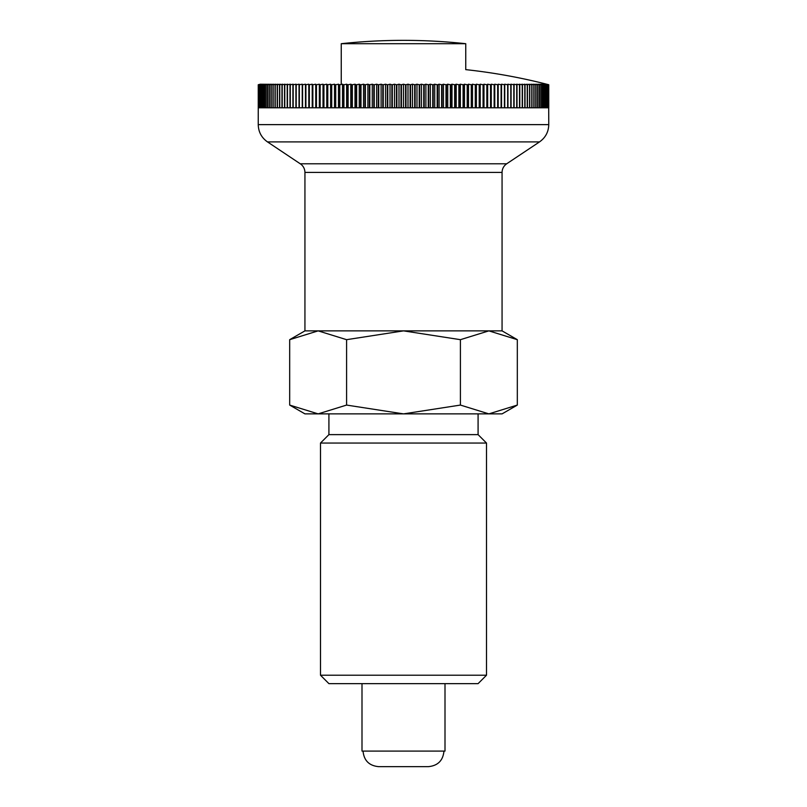 <?xml version="1.0" encoding="UTF-8"?>
<svg xmlns="http://www.w3.org/2000/svg" width="807" height="807" viewBox="0 0 807 807"><rect width="100%" height="100%" fill="white"/><g stroke="black" fill="none" stroke-linecap="round" stroke-linejoin="round"><path stroke-width="1.21" d="M320.49 443.053L328.913 434.63L478.087 434.63L486.51 443.053L486.51 675.217L478.087 683.64L328.913 683.64L320.49 675.217L320.49 443.053L486.51 443.053M320.49 675.217L486.51 675.217M478.087 434.63L478.087 413.88M328.913 413.88L328.913 434.63M260.318 84.21A572.153 404.569 90 0 0 258.25 84.735L258.25 107.795L259.097 107.795L258.25 107.795L258.24 124.631C258.442 131.934 261.518 137.684 267.48 141.901L301.011 164.295C303.553 166.413 304.854 169.117 304.935 172.416L304.935 330.87L289.683 339.676L318.14 330.87L346.586 339.676L403.5 330.87L460.414 339.676L488.86 330.87L517.317 339.676L502.065 330.87L502.065 172.416C502.166 168.774 503.709 165.899 506.685 163.791L539.52 141.901C545.482 137.684 548.558 131.934 548.76 124.631L548.609 84.735A572.153 391.667 -90 0 0 546.611 84.21A572.153 417.078 -90 0 1 548.74 84.735L548.74 107.795L548.326 84.735A572.153 378.372 -90 0 0 546.4 84.21A572.153 429.173 -90 0 1 548.589 84.735L548.589 107.795L547.903 107.795L547.903 84.735A572.153 364.703 -90 0 0 546.046 84.21A572.153 440.854 -90 0 1 548.296 84.735L547.903 107.795M502.065 413.88L517.317 405.074L488.86 413.88L502.065 413.88M289.683 405.074L304.935 413.88L488.86 413.88L460.414 405.074L403.5 413.88L346.586 405.074L318.14 413.88L289.683 405.074L289.683 339.676M548.76 107.795L548.75 84.735A572.153 404.569 -90 0 0 546.682 84.21A581.04 581.04 0 0 0 465.75 69.634L465.75 43.699L341.25 43.699L341.25 84.453M304.935 330.87L502.065 330.87L304.935 330.87M346.586 405.074L346.586 339.676M460.414 405.074L460.414 339.676M517.317 405.074L517.317 339.676M443.961 751.085C443.043 760.537 437.858 765.722 428.406 766.65L378.594 766.65C369.142 765.722 363.957 760.537 363.039 751.085M362 683.64L362 751.085L445 751.085L445 683.64M258.25 107.795L258.26 84.735A572.153 417.078 90 0 1 260.389 84.21A572.153 391.667 90 0 0 258.391 84.735L258.411 84.735A572.153 429.173 90 0 1 260.6 84.21A572.153 378.372 90 0 0 258.674 84.735L258.704 84.735A572.153 440.854 90 0 1 260.954 84.21A572.153 364.703 90 0 0 259.097 84.735L259.138 84.735A572.153 452.091 90 0 1 261.448 84.21A572.153 350.672 90 0 0 259.662 84.735L259.723 84.735A572.153 462.875 90 0 1 262.073 84.21A572.153 336.297 90 0 0 260.368 84.735L260.439 84.735A572.153 473.215 90 0 1 262.85 84.21A572.153 321.6 90 0 0 261.216 84.735L261.307 84.735A572.153 483.08 90 0 1 263.768 84.21A572.153 306.569 90 0 0 262.204 84.735L262.305 84.735A572.153 492.472 90 0 1 264.817 84.21A572.153 291.246 90 0 0 263.334 84.735L263.445 84.735A572.153 501.379 90 0 1 265.997 84.21A572.153 275.631 90 0 0 264.595 84.735L264.726 84.735A572.153 509.792 90 0 1 267.319 84.21A572.153 259.753 90 0 0 265.997 84.735L266.139 84.735A572.153 517.701 90 0 1 268.781 84.21A572.153 243.613 90 0 0 267.541 84.735L267.692 84.735A572.153 525.095 90 0 1 270.365 84.21A572.153 227.231 90 0 0 269.215 84.735L269.387 84.735A572.153 531.974 90 0 1 272.09 84.21A572.153 210.627 90 0 0 271.021 84.735L271.202 84.735A572.153 538.33 90 0 1 273.946 84.21A572.153 193.811 90 0 0 272.958 84.735L273.149 84.735A572.153 544.15 90 0 1 275.923 84.21A572.153 176.804 90 0 0 275.026 84.735L275.227 84.735A572.153 549.436 90 0 1 278.022 84.21A572.153 159.625 90 0 0 277.215 84.735L277.437 84.735A572.153 554.177 90 0 1 280.251 84.21A572.153 142.284 90 0 0 279.535 84.735L279.757 84.735A572.153 558.373 90 0 1 282.601 84.21A572.153 124.813 90 0 0 281.966 84.735L282.208 84.735A572.153 562.015 90 0 1 285.073 84.21A572.153 107.21 90 0 0 284.528 84.735L284.78 84.735A572.153 565.102 90 0 1 287.665 84.21A572.153 89.506 90 0 0 287.201 84.735L287.474 84.735A572.153 567.644 90 0 1 290.359 84.21A572.153 71.712 90 0 0 289.995 84.735L290.278 84.735A572.153 569.611 90 0 1 293.173 84.21A572.153 53.847 90 0 0 292.901 84.735L293.183 84.735A572.153 571.023 90 0 1 296.098 84.21A572.153 35.922 90 0 0 295.917 84.735L296.209 84.735A572.153 571.87 90 0 1 299.125 84.21A572.153 17.976 90 0 0 299.034 84.735L299.336 84.735A572.153 572.153 0 0 1 302.252 84.21L302.575 84.735A572.153 571.87 -90 0 1 305.48 84.21A572.153 17.976 90 0 1 305.571 84.735L305.903 84.735A572.153 571.023 -90 0 1 308.809 84.21A572.153 35.922 90 0 1 308.99 84.735L309.333 84.735A572.153 569.611 -90 0 1 312.228 84.21A572.153 53.847 90 0 1 312.501 84.735L312.854 84.735A572.153 567.644 -90 0 1 315.739 84.21A572.153 71.712 90 0 1 316.102 84.735L316.455 84.735A572.153 565.102 -90 0 1 319.34 84.21A572.153 89.506 90 0 1 319.794 84.735L320.157 84.735A572.153 562.015 -90 0 1 323.022 84.21A572.153 107.21 90 0 1 323.567 84.735L323.93 84.735A572.153 558.373 -90 0 1 326.774 84.21A572.153 124.813 90 0 1 327.41 84.735L327.793 84.735A572.153 554.177 -90 0 1 330.618 84.21A572.153 142.284 90 0 1 331.334 84.735L331.717 84.735A572.153 549.436 -90 0 1 334.522 84.21A572.153 159.625 90 0 1 335.329 84.735L335.722 84.735A572.153 544.15 -90 0 1 338.496 84.21A572.153 176.804 90 0 1 339.394 84.735L339.797 84.735A572.153 538.33 -90 0 1 342.531 84.21A572.153 193.811 90 0 1 343.52 84.735L343.923 84.735A572.153 531.974 -90 0 1 346.637 84.21A572.153 210.627 90 0 1 347.706 84.735L348.12 84.735A572.153 525.095 -90 0 1 350.793 84.21A572.153 227.231 90 0 1 351.943 84.735L352.356 84.735A572.153 517.701 -90 0 1 354.999 84.21A572.153 243.613 90 0 1 356.24 84.735L356.654 84.735A572.153 509.792 -90 0 1 359.256 84.21A572.153 259.753 90 0 1 360.578 84.735L361.001 84.735A572.153 501.379 -90 0 1 363.553 84.21A572.153 275.631 90 0 1 364.956 84.735L365.379 84.735A572.153 492.472 -90 0 1 367.891 84.21A572.153 291.246 90 0 1 369.374 84.735L369.808 84.735A572.153 483.08 -90 0 1 372.269 84.21A572.153 306.569 90 0 1 373.823 84.735L374.256 84.735A572.153 473.215 -90 0 1 376.667 84.21A572.153 321.6 90 0 1 378.312 84.735L378.745 84.735A572.153 462.875 -90 0 1 381.106 84.21A572.153 336.297 90 0 1 382.811 84.735L383.254 84.735A572.153 452.091 -90 0 1 385.554 84.21A572.153 350.672 90 0 1 387.34 84.735L387.784 84.735A572.153 440.854 -90 0 1 390.023 84.21A572.153 364.703 90 0 1 391.879 84.735L392.323 84.735A572.153 429.173 -90 0 1 394.512 84.21A572.153 378.372 90 0 1 396.439 84.735L396.883 84.735A572.153 417.078 -90 0 1 399.001 84.21A572.153 391.667 90 0 1 400.998 84.735L401.442 84.735A572.153 404.569 -90 0 1 403.5 84.21A572.153 404.569 90 0 1 405.558 84.735L406.002 84.735A572.153 391.667 -90 0 1 407.999 84.21A572.153 417.078 90 0 1 410.117 84.735L410.561 84.735A572.153 378.372 -90 0 1 412.488 84.21A572.153 429.173 90 0 1 414.677 84.735L415.121 84.735A572.153 364.703 -90 0 1 416.977 84.21A572.153 440.854 90 0 1 419.216 84.735L419.66 84.735A572.153 350.672 -90 0 1 421.446 84.21A572.153 452.091 90 0 1 423.746 84.735L424.189 84.735A572.153 336.297 -90 0 1 425.894 84.21A572.153 462.875 90 0 1 428.255 84.735L428.688 84.735A572.153 321.6 -90 0 1 430.333 84.21A572.153 473.215 90 0 1 432.744 84.735L433.177 84.735A572.153 306.569 -90 0 1 434.731 84.21A572.153 483.08 90 0 1 437.192 84.735L437.626 84.735A572.153 291.246 -90 0 1 439.109 84.21A572.153 492.472 90 0 1 441.621 84.735L442.044 84.735A572.153 275.631 -90 0 1 443.447 84.21A572.153 501.379 90 0 1 445.999 84.735L446.422 84.735A572.153 259.753 -90 0 1 447.744 84.21A572.153 509.792 90 0 1 450.346 84.735L450.76 84.735A572.153 243.613 -90 0 1 452.001 84.21A572.153 517.701 90 0 1 454.644 84.735L455.057 84.735A572.153 227.231 -90 0 1 456.207 84.21A572.153 525.095 90 0 1 458.88 84.735L459.294 84.735A572.153 210.627 -90 0 1 460.363 84.21A572.153 531.974 90 0 1 463.077 84.735L463.48 84.735A572.153 193.811 -90 0 1 464.469 84.21A572.153 538.33 90 0 1 467.203 84.735L467.606 84.735A572.153 176.804 -90 0 1 468.504 84.21A572.153 544.15 90 0 1 471.278 84.735L471.671 84.735A572.153 159.625 -90 0 1 472.478 84.21A572.153 549.436 90 0 1 475.283 84.735L475.666 84.735A572.153 142.284 -90 0 1 476.382 84.21A572.153 554.177 90 0 1 479.207 84.735L479.59 84.735A572.153 124.813 -90 0 1 480.226 84.21A572.153 558.373 90 0 1 483.07 84.735L483.433 84.735A572.153 107.21 -90 0 1 483.978 84.21A572.153 562.015 90 0 1 486.843 84.735L487.206 84.735A572.153 89.506 -90 0 1 487.66 84.21A572.153 565.102 90 0 1 490.545 84.735L490.898 84.735A572.153 71.712 -90 0 1 491.261 84.21A572.153 567.644 90 0 1 494.146 84.735L494.499 84.735A572.153 53.847 -90 0 1 494.772 84.21A572.153 569.611 90 0 1 497.667 84.735L498.01 84.735A572.153 35.922 -90 0 1 498.191 84.21A572.153 571.023 90 0 1 501.097 84.735L501.429 84.735A572.153 17.976 -90 0 1 501.52 84.21A572.153 571.87 90 0 1 504.425 84.735L504.748 84.21A572.153 572.153 0 0 1 507.664 84.735L507.966 84.735A572.153 17.976 -90 0 0 507.875 84.21A572.153 571.87 -90 0 1 510.791 84.735L511.083 84.735A572.153 35.922 -90 0 0 510.902 84.21A572.153 571.023 -90 0 1 513.817 84.735L514.099 84.735A572.153 53.847 -90 0 0 513.827 84.21A572.153 569.611 -90 0 1 516.722 84.735L517.005 84.735A572.153 71.712 -90 0 0 516.641 84.21A572.153 567.644 -90 0 1 519.526 84.735L519.799 84.735A572.153 89.506 -90 0 0 519.335 84.21A572.153 565.102 -90 0 1 522.22 84.735L522.472 84.735A572.153 107.21 -90 0 0 521.927 84.21A572.153 562.015 -90 0 1 524.792 84.735L525.034 84.735A572.153 124.813 -90 0 0 524.399 84.21A572.153 558.373 -90 0 1 527.243 84.735L527.465 84.735A572.153 142.284 -90 0 0 526.749 84.21A572.153 554.177 -90 0 1 529.563 84.735L529.785 84.735A572.153 159.625 -90 0 0 528.978 84.21A572.153 549.436 -90 0 1 531.773 84.735L531.974 84.735A572.153 176.804 -90 0 0 531.077 84.21A572.153 544.15 -90 0 1 533.851 84.735L534.042 84.735A572.153 193.811 -90 0 0 533.054 84.21A572.153 538.33 -90 0 1 535.798 84.735L535.979 84.735A572.153 210.627 -90 0 0 534.91 84.21A572.153 531.974 -90 0 1 537.613 84.735L537.785 84.735A572.153 227.231 -90 0 0 536.635 84.21A572.153 525.095 -90 0 1 539.308 84.735L539.459 84.735A572.153 243.613 -90 0 0 538.219 84.21A572.153 517.701 -90 0 1 540.861 84.735L541.003 84.735A572.153 259.753 -90 0 0 539.681 84.21A572.153 509.792 -90 0 1 542.274 84.735L542.405 84.735A572.153 275.631 -90 0 0 541.003 84.21A572.153 501.379 -90 0 1 543.555 84.735L543.666 84.735A572.153 291.246 -90 0 0 542.183 84.21A572.153 492.472 -90 0 1 544.695 84.735L544.796 84.735A572.153 306.569 -90 0 0 543.232 84.21A572.153 483.08 -90 0 1 545.693 84.735L545.784 84.735A572.153 321.6 -90 0 0 544.15 84.21A572.153 473.215 -90 0 1 546.561 84.735L546.632 84.735A572.153 336.297 -90 0 0 544.927 84.21A572.153 462.875 -90 0 1 547.277 84.735L547.338 84.735A572.153 350.672 -90 0 0 545.552 84.21A572.153 452.091 -90 0 1 547.862 84.735L547.903 84.735M547.862 84.735L547.862 107.795L547.338 107.795L547.338 84.735M547.862 107.795L547.338 107.795M547.277 84.735L547.277 107.795L546.632 107.795L546.632 84.735M547.277 107.795L546.632 107.795M546.561 84.735L546.561 107.795L545.784 107.795L545.784 84.735M546.561 107.795L545.784 107.795M545.693 84.735L545.693 107.795L544.796 107.795L544.796 84.735M545.693 107.795L544.796 107.795M544.695 84.735L544.695 107.795L543.666 107.795L543.666 84.735M544.695 107.795L543.666 107.795M543.555 84.735L543.555 107.795L542.405 107.795L542.405 84.735M543.555 107.795L542.405 107.795M542.274 84.735L542.274 107.795L541.003 107.795L541.003 84.735M542.274 107.795L541.003 107.795M540.861 84.735L540.861 107.795L539.459 107.795L539.459 84.735M540.861 107.795L539.459 107.795M539.308 84.735L539.308 107.795L537.785 107.795L537.785 84.735M539.308 107.795L537.785 107.795M537.613 84.735L537.613 107.795L535.979 107.795L535.979 84.735M537.613 107.795L535.979 107.795M535.798 84.735L535.798 107.795L534.042 107.795L534.042 84.735M535.798 107.795L534.042 107.795M533.851 84.735L533.851 107.795L531.974 107.795L531.974 84.735M533.851 107.795L531.974 107.795M531.773 84.735L531.773 107.795L529.785 107.795L529.785 84.735M531.773 107.795L529.785 107.795M529.563 84.735L529.563 107.795L527.465 107.795L527.465 84.735M529.563 107.795L527.465 107.795M527.243 84.735L527.243 107.795L525.034 107.795L525.034 84.735M527.243 107.795L525.034 107.795M524.792 84.735L524.792 107.795L522.472 107.795L522.472 84.735M524.792 107.795L522.472 107.795M522.22 84.735L522.22 107.795L519.799 107.795L519.799 84.735M522.22 107.795L519.799 107.795M519.526 84.735L519.526 107.795L517.005 107.795L517.005 84.735M519.526 107.795L517.005 107.795M516.722 84.735L516.722 107.795L514.099 107.795L514.099 84.735M516.722 107.795L514.099 107.795M513.817 84.735L513.817 107.795L511.083 107.795L511.083 84.735M513.817 107.795L511.083 107.795M510.791 84.735L510.791 107.795L507.966 107.795L507.966 84.735M510.791 107.795L507.966 107.795M507.664 84.735L507.664 107.795L504.748 107.795L504.748 84.735M504.425 84.735L504.425 107.795L501.429 107.795L501.429 84.735M501.52 107.795L501.52 84.21M501.097 84.735L501.097 107.795L498.01 107.795L498.01 84.735M498.191 107.795L498.191 84.21M497.667 84.735L497.667 107.795L494.499 107.795L494.499 84.735M494.772 107.795L494.772 84.21M494.146 84.735L494.146 107.795L490.898 107.795L490.898 84.735M491.261 107.795L491.261 84.21M490.545 84.735L490.545 107.795L487.206 107.795L487.206 84.735M487.66 107.795L487.66 84.21M486.843 84.735L486.843 107.795L483.433 107.795L483.433 84.735M483.978 107.795L483.978 84.21M483.07 84.735L483.07 107.795L479.59 107.795L479.59 84.735M480.226 107.795L480.226 84.21M479.207 84.735L479.207 107.795L475.666 107.795L475.666 84.735M476.382 107.795L476.382 84.21M475.283 84.735L475.283 107.795L471.671 107.795L471.671 84.735M472.478 107.795L472.478 84.21M471.278 84.735L471.278 107.795L467.606 107.795L467.606 84.735M468.504 107.795L468.504 84.21M467.203 84.735L467.203 107.795L463.48 107.795L463.48 84.735M464.469 107.795L464.469 84.21M463.077 84.735L463.077 107.795L459.294 107.795L459.294 84.735M460.363 107.795L460.363 84.21M458.88 84.735L458.88 107.795L455.057 107.795L455.057 84.735M456.207 107.795L456.207 84.21M454.644 84.735L454.644 107.795L450.76 107.795L450.76 84.735M452.001 107.795L452.001 84.21M450.346 84.735L450.346 107.795L446.422 107.795L446.422 84.735M447.744 107.795L447.744 84.21M445.999 84.735L445.999 107.795L442.044 107.795L442.044 84.735M443.447 107.795L443.447 84.21M441.621 84.735L441.621 107.795L437.626 107.795L437.626 84.735M439.109 107.795L439.109 84.21M437.192 84.735L437.192 107.795L433.177 107.795L433.177 84.735M434.731 107.795L434.731 84.21M432.744 84.735L432.744 107.795L428.688 107.795L428.688 84.735M430.333 107.795L430.333 84.21M428.255 84.735L428.255 107.795L424.189 107.795L424.189 84.735M425.894 107.795L425.894 84.21M423.746 84.735L423.746 107.795L419.66 107.795L419.66 84.735M421.446 107.795L421.446 84.21M419.216 84.735L419.216 107.795L415.121 107.795L415.121 84.735M416.977 107.795L416.977 84.21M414.677 84.735L414.677 107.795L410.561 107.795L410.561 84.735M412.488 107.795L412.488 84.21M410.117 84.735L410.117 107.795L406.002 107.795L406.002 84.735M407.999 107.795L407.999 84.21M405.558 84.735L405.558 107.795L401.442 107.795L401.442 84.735M403.5 107.795L403.5 84.21M400.998 84.735L400.998 107.795L396.883 107.795L396.883 84.735M399.001 107.795L399.001 84.21M396.439 84.735L396.439 107.795L392.323 107.795L392.323 84.735M394.512 107.795L394.512 84.21M391.879 84.735L391.879 107.795L387.784 107.795L387.784 84.735M390.023 107.795L390.023 84.21M387.34 84.735L387.34 107.795L383.254 107.795L383.254 84.735M385.554 107.795L385.554 84.21M382.811 84.735L382.811 107.795L378.745 107.795L378.745 84.735M381.106 107.795L381.106 84.21M378.312 84.735L378.312 107.795L374.256 107.795L374.256 84.735M376.667 107.795L376.667 84.21M373.823 84.735L373.823 107.795L369.808 107.795L369.808 84.735M372.269 107.795L372.269 84.21M369.374 84.735L369.374 107.795L365.379 107.795L365.379 84.735M367.891 107.795L367.891 84.21M364.956 84.735L364.956 107.795L361.001 107.795L361.001 84.735M363.553 107.795L363.553 84.21M360.578 84.735L360.578 107.795L356.654 107.795L356.654 84.735M359.256 107.795L359.256 84.21M356.24 84.735L356.24 107.795L352.356 107.795L352.356 84.735M354.999 107.795L354.999 84.21M351.943 84.735L351.943 107.795L348.12 107.795L348.12 84.735M350.793 107.795L350.793 84.21M347.706 84.735L347.706 107.795L343.923 107.795L343.923 84.735M346.637 107.795L346.637 84.21M343.52 84.735L343.52 107.795L339.797 107.795L339.797 84.735M342.531 107.795L342.531 84.21M339.394 84.735L339.394 107.795L335.722 107.795L335.722 84.735M338.496 107.795L338.496 84.21M335.329 84.735L335.329 107.795L331.717 107.795L331.717 84.735M334.522 107.795L334.522 84.21M331.334 84.735L331.334 107.795L327.793 107.795L327.793 84.735M330.618 107.795L330.618 84.21M327.41 84.735L327.41 107.795L323.93 107.795L323.93 84.735M326.774 107.795L326.774 84.21M323.567 84.735L323.567 107.795L320.157 107.795L320.157 84.735M323.022 107.795L323.022 84.21M319.794 84.735L319.794 107.795L316.455 107.795L316.455 84.735M319.34 107.795L319.34 84.21M316.102 84.735L316.102 107.795L312.854 107.795L312.854 84.735M315.739 107.795L315.739 84.21M312.501 84.735L312.501 107.795L309.333 107.795L309.333 84.735M312.228 107.795L312.228 84.21M308.99 84.735L308.99 107.795L305.903 107.795L305.903 84.735M308.809 107.795L308.809 84.21M305.571 84.735L305.571 107.795L302.575 107.795L302.575 84.735M305.48 107.795L305.48 84.21M302.252 84.735L302.252 107.795L299.336 107.795L299.336 84.735M296.209 107.795L299.034 107.795L296.209 107.795L296.209 84.735M299.034 84.735L299.034 107.795M293.183 107.795L295.917 107.795L293.183 107.795L293.183 84.735M295.917 84.735L295.917 107.795M290.278 107.795L292.901 107.795L290.278 107.795L290.278 84.735M292.901 84.735L292.901 107.795M287.474 107.795L289.995 107.795L287.474 107.795L287.474 84.735M289.995 84.735L289.995 107.795M284.78 107.795L287.201 107.795L284.78 107.795L284.78 84.735M287.201 84.735L287.201 107.795M282.208 107.795L284.528 107.795L282.208 107.795L282.208 84.735M284.528 84.735L284.528 107.795M279.757 107.795L281.966 107.795L279.757 107.795L279.757 84.735M281.966 84.735L281.966 107.795M277.437 107.795L279.535 107.795L277.437 107.795L277.437 84.735M279.535 84.735L279.535 107.795M275.227 107.795L277.215 107.795L275.227 107.795L275.227 84.735M277.215 84.735L277.215 107.795M273.149 107.795L275.026 107.795L273.149 107.795L273.149 84.735M275.026 84.735L275.026 107.795M271.202 107.795L272.958 107.795L271.202 107.795L271.202 84.735M272.958 84.735L272.958 107.795M269.387 107.795L271.021 107.795L269.387 107.795L269.387 84.735M271.021 84.735L271.021 107.795M267.692 107.795L269.215 107.795L267.692 107.795L267.692 84.735M269.215 84.735L269.215 107.795M266.139 107.795L267.541 107.795L266.139 107.795L266.139 84.735M267.541 84.735L267.541 107.795M264.726 107.795L265.997 107.795L264.726 107.795L264.726 84.735M265.997 84.735L265.997 107.795M263.445 107.795L264.595 107.795L263.445 107.795L263.445 84.735M264.595 84.735L264.595 107.795M262.305 107.795L263.334 107.795L262.305 107.795L262.305 84.735M263.334 84.735L263.334 107.795M261.307 107.795L262.204 107.795L261.307 107.795L261.307 84.735M262.204 84.735L262.204 107.795M260.439 107.795L261.216 107.795L260.439 107.795L260.439 84.735M261.216 84.735L261.216 107.795M259.723 107.795L260.368 107.795L259.723 107.795L259.723 84.735M260.368 84.735L260.368 107.795M259.138 107.795L259.662 107.795L259.138 107.795L259.138 84.735M259.662 84.735L259.662 107.795M258.704 107.795L258.704 84.735L258.674 107.795M259.097 84.735L259.097 107.795M258.411 107.795L258.411 84.735L258.391 107.795M267.48 141.901L539.52 141.901M258.24 124.631L548.76 124.631M300.315 163.791L506.685 163.791M304.935 172.416L502.065 172.416M465.75 43.699A581.04 581.04 0 0 0 341.25 43.699"/></g></svg>
